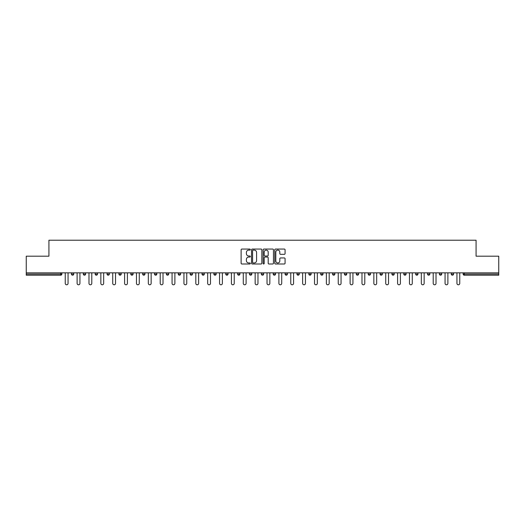 <?xml version="1.0" encoding="UTF-8"?>
<svg xmlns="http://www.w3.org/2000/svg" width="525" height="525" viewBox="0 0 525 525"><rect width="100%" height="100%" fill="white"/><g stroke="black" fill="none" stroke-linecap="round" stroke-linejoin="round"><path stroke-width="0.79" d="M250.327 249.578A0.525 0.525 0 0 0 249.802 249.06L241.868 249.06A0.748 0.748 0 0 0 241.119 249.808L241.119 263.248A0.748 0.748 0 0 0 241.868 263.996L249.802 263.996A0.525 0.525 0 0 0 250.327 263.471A0.525 0.525 0 0 0 249.802 262.953L248.778 262.953A2.389 2.389 0 0 1 246.389 260.558L246.389 259.442A2.389 2.389 0 0 1 248.778 257.053L249.802 257.053A0.525 0.525 0 0 0 250.327 256.528A0.525 0.525 0 0 0 249.802 256.003L248.778 256.003A2.389 2.389 0 0 1 246.389 253.614L246.389 252.492A2.389 2.389 0 0 1 248.778 250.103L249.802 250.103A0.525 0.525 0 0 0 250.327 249.578M284.327 254.323A0.748 0.748 0 0 0 285.075 253.575L285.075 249.808A0.748 0.748 0 0 0 284.327 249.06L275.513 249.06A0.748 0.748 0 0 0 274.765 249.808L274.765 263.248A0.748 0.748 0 0 0 275.513 263.996L284.327 263.996A0.748 0.748 0 0 0 285.075 263.248L285.075 258.694A0.748 0.748 0 0 0 284.327 257.946L280.553 257.946A0.748 0.748 0 0 0 279.805 258.694L279.805 260.951A1.995 1.995 0 0 1 277.81 262.953A1.995 1.995 0 0 1 275.815 260.951L275.815 252.105A1.995 1.995 0 0 1 277.81 250.103A1.995 1.995 0 0 1 279.805 252.105L279.805 253.575A0.748 0.748 0 0 0 280.553 254.323L284.327 254.323M26.25 272.849L26.25 256.187L48.923 256.187L48.923 240.207L476.077 240.207L476.077 256.187L498.75 256.187L498.75 272.849L26.25 272.849L26.25 274.063L60.716 274.063L60.716 272.849M261.844 249.808A0.748 0.748 0 0 0 261.102 249.06L252.289 249.06A0.748 0.748 0 0 0 251.541 249.808L251.541 263.248A0.748 0.748 0 0 0 252.289 263.996L261.102 263.996A0.748 0.748 0 0 0 261.844 263.248L261.844 249.808M263.898 249.06L272.711 249.06A0.748 0.748 0 0 1 273.459 249.808L273.459 263.248A0.748 0.748 0 0 1 272.711 263.996L268.944 263.996A0.748 0.748 0 0 1 268.196 263.248L268.196 257.795A0.748 0.748 0 0 0 267.448 257.053L264.948 257.053A0.748 0.748 0 0 0 264.2 257.795L264.2 263.471A0.525 0.525 0 0 1 263.675 263.996A0.525 0.525 0 0 1 263.156 263.471L263.156 249.808A0.748 0.748 0 0 1 263.898 249.06M60.716 275.205A1.142 1.142 0 0 0 61.858 274.063L60.716 274.063L60.716 275.205A1.142 1.142 0 0 0 61.858 274.063L61.858 272.849L61.858 274.063A1.142 1.142 0 0 1 60.716 275.205L26.25 275.205L26.25 274.063M498.75 272.849L498.75 275.205L464.284 275.205A1.142 1.142 0 0 1 463.142 274.063L463.142 272.849M73.73 272.849L73.73 274.063L71.446 274.063A1.142 1.142 0 0 0 72.588 275.205A1.142 1.142 0 0 1 71.446 274.063L71.446 272.849M83.317 272.849L83.317 274.063L83.317 272.849M85.595 272.849L85.595 274.063L85.595 272.849M97.466 272.849L97.466 274.063L95.182 274.063A1.142 1.142 0 0 0 96.324 275.205A1.142 1.142 0 0 1 95.182 274.063L95.182 272.849M107.054 272.849L107.054 274.063L107.054 272.849M109.338 272.849L109.338 274.063L109.338 272.849M118.926 272.849L118.926 274.063L118.926 272.849M121.209 272.849L121.209 274.063L121.209 272.849M133.074 272.849L133.074 274.063A1.142 1.142 0 0 1 131.933 275.205A1.142 1.142 0 0 1 130.791 274.063L130.791 272.849M143.804 275.205A1.142 1.142 0 0 0 144.946 274.063L144.946 272.849L144.946 274.063A1.142 1.142 0 0 1 143.804 275.205A1.142 1.142 0 0 1 142.662 274.063L142.662 272.849M155.676 275.205A1.142 1.142 0 0 0 156.817 274.063L156.817 272.849L156.817 274.063A1.142 1.142 0 0 1 155.676 275.205A1.142 1.142 0 0 1 154.534 274.063L154.534 272.849M168.683 272.849L168.683 274.063A1.142 1.142 0 0 1 167.541 275.205A1.142 1.142 0 0 1 166.405 274.063L166.405 272.849M178.27 272.849L178.27 274.063L178.27 272.849M180.554 272.849L180.554 274.063L180.554 272.849M192.426 272.849L192.426 274.063A1.142 1.142 0 0 1 191.284 275.205A1.142 1.142 0 0 1 190.142 274.063L190.142 272.849M202.013 272.849L202.013 274.063L202.013 272.849M204.291 272.849L204.291 274.063A1.142 1.142 0 0 1 203.155 275.205A1.142 1.142 0 0 1 202.013 274.063L204.291 274.063A1.142 1.142 0 0 1 203.155 275.205M216.162 272.849L216.162 274.063L213.878 274.063A1.142 1.142 0 0 0 215.02 275.205A1.142 1.142 0 0 1 213.878 274.063L213.878 272.849M226.892 275.205A1.142 1.142 0 0 0 228.034 274.063L228.034 272.849L228.034 274.063A1.142 1.142 0 0 1 226.892 275.205A1.142 1.142 0 0 1 225.75 274.063L225.75 272.849M239.905 272.849L239.905 274.063A1.142 1.142 0 0 1 238.763 275.205A1.142 1.142 0 0 1 237.622 274.063L237.622 272.849M249.487 272.849L249.487 274.063L249.487 272.849M251.77 272.849L251.77 274.063A1.142 1.142 0 0 1 250.628 275.205A1.142 1.142 0 0 1 249.487 274.063L251.77 274.063A1.142 1.142 0 0 1 250.628 275.205M263.642 272.849L263.642 274.063A1.142 1.142 0 0 1 262.5 275.205A1.142 1.142 0 0 1 261.358 274.063L261.358 272.849M273.23 274.063L275.513 274.063A1.142 1.142 0 0 1 274.372 275.205A1.142 1.142 0 0 0 275.513 274.063L275.513 272.849L275.513 274.063A1.142 1.142 0 0 1 274.372 275.205A1.142 1.142 0 0 1 273.23 274.063L273.23 272.849M287.378 272.849L287.378 274.063A1.142 1.142 0 0 1 286.237 275.205A1.142 1.142 0 0 1 285.095 274.063L285.095 272.849M296.966 272.849L296.966 274.063L296.966 272.849M299.25 272.849L299.25 274.063L299.25 272.849M308.838 272.849L308.838 274.063L308.838 272.849M311.122 272.849L311.122 274.063A1.142 1.142 0 0 1 309.98 275.205A1.142 1.142 0 0 1 308.838 274.063L311.122 274.063A1.142 1.142 0 0 1 309.98 275.205M320.709 272.849L320.709 274.063L320.709 272.849M322.987 272.849L322.987 274.063L322.987 272.849M332.574 272.849L332.574 274.063L332.574 272.849M334.858 272.849L334.858 274.063A1.142 1.142 0 0 1 333.716 275.205A1.142 1.142 0 0 1 332.574 274.063A1.142 1.142 0 0 0 333.716 275.205A1.142 1.142 0 0 0 334.858 274.063A1.142 1.142 0 0 1 333.716 275.205A1.142 1.142 0 0 1 332.574 274.063L334.858 274.063M346.73 272.849L346.73 274.063A1.142 1.142 0 0 1 345.588 275.205A1.142 1.142 0 0 1 344.446 274.063L344.446 272.849M358.595 272.849L358.595 274.063L356.317 274.063A1.142 1.142 0 0 0 357.459 275.205A1.142 1.142 0 0 1 356.317 274.063L356.317 272.849M370.466 272.849L370.466 274.063A1.142 1.142 0 0 1 369.324 275.205A1.142 1.142 0 0 1 368.183 274.063L368.183 272.849M380.054 272.849L380.054 274.063L380.054 272.849M382.338 272.849L382.338 274.063A1.142 1.142 0 0 1 381.196 275.205A1.142 1.142 0 0 1 380.054 274.063A1.142 1.142 0 0 0 381.196 275.205A1.142 1.142 0 0 1 380.054 274.063L382.338 274.063A1.142 1.142 0 0 1 381.196 275.205M394.209 272.849L394.209 274.063A1.142 1.142 0 0 1 393.067 275.205A1.142 1.142 0 0 1 391.926 274.063L391.926 272.849M406.074 272.849L406.074 274.063L403.791 274.063A1.142 1.142 0 0 0 404.933 275.205A1.142 1.142 0 0 1 403.791 274.063L403.791 272.849M417.946 272.849L417.946 274.063A1.142 1.142 0 0 1 416.804 275.205A1.142 1.142 0 0 1 415.662 274.063L415.662 272.849M429.817 272.849L429.817 274.063L427.534 274.063A1.142 1.142 0 0 0 428.676 275.205A1.142 1.142 0 0 1 427.534 274.063L427.534 272.849M441.683 272.849L441.683 274.063A1.142 1.142 0 0 1 440.541 275.205A1.142 1.142 0 0 1 439.405 274.063L439.405 272.849M453.554 272.849L453.554 274.063L451.27 274.063A1.142 1.142 0 0 0 452.412 275.205A1.142 1.142 0 0 1 451.27 274.063L451.27 272.849M73.73 274.063A1.142 1.142 0 0 1 72.588 275.205A1.142 1.142 0 0 0 73.73 274.063A1.142 1.142 0 0 1 72.588 275.205A1.142 1.142 0 0 1 71.446 274.063M84.459 275.205A1.142 1.142 0 0 1 83.317 274.063A1.142 1.142 0 0 0 84.459 275.205A1.142 1.142 0 0 0 85.595 274.063A1.142 1.142 0 0 1 84.459 275.205A1.142 1.142 0 0 1 83.317 274.063L85.595 274.063M97.466 274.063A1.142 1.142 0 0 1 96.324 275.205A1.142 1.142 0 0 0 97.466 274.063A1.142 1.142 0 0 1 96.324 275.205A1.142 1.142 0 0 1 95.182 274.063M108.196 275.205A1.142 1.142 0 0 1 107.054 274.063A1.142 1.142 0 0 0 108.196 275.205A1.142 1.142 0 0 0 109.338 274.063A1.142 1.142 0 0 1 108.196 275.205A1.142 1.142 0 0 1 107.054 274.063L109.338 274.063A1.142 1.142 0 0 1 108.196 275.205M120.068 275.205A1.142 1.142 0 0 1 118.926 274.063A1.142 1.142 0 0 0 120.068 275.205A1.142 1.142 0 0 0 121.209 274.063A1.142 1.142 0 0 1 120.068 275.205A1.142 1.142 0 0 1 118.926 274.063L121.209 274.063A1.142 1.142 0 0 1 120.068 275.205M179.412 275.205A1.142 1.142 0 0 1 178.27 274.063L180.554 274.063A1.142 1.142 0 0 1 179.412 275.205A1.142 1.142 0 0 0 180.554 274.063M215.02 275.205A1.142 1.142 0 0 0 216.162 274.063A1.142 1.142 0 0 1 215.02 275.205A1.142 1.142 0 0 1 213.878 274.063M298.108 275.205A1.142 1.142 0 0 1 296.966 274.063L299.25 274.063A1.142 1.142 0 0 1 298.108 275.205A1.142 1.142 0 0 0 299.25 274.063A1.142 1.142 0 0 1 298.108 275.205M321.845 275.205A1.142 1.142 0 0 1 320.709 274.063A1.142 1.142 0 0 0 321.845 275.205A1.142 1.142 0 0 0 322.987 274.063A1.142 1.142 0 0 1 321.845 275.205A1.142 1.142 0 0 1 320.709 274.063L322.987 274.063M357.459 275.205A1.142 1.142 0 0 0 358.595 274.063A1.142 1.142 0 0 1 357.459 275.205A1.142 1.142 0 0 1 356.317 274.063M404.933 275.205A1.142 1.142 0 0 0 406.074 274.063A1.142 1.142 0 0 1 404.933 275.205A1.142 1.142 0 0 1 403.791 274.063M429.817 274.063A1.142 1.142 0 0 1 428.676 275.205A1.142 1.142 0 0 0 429.817 274.063A1.142 1.142 0 0 1 428.676 275.205A1.142 1.142 0 0 1 427.534 274.063M452.412 275.205A1.142 1.142 0 0 0 453.554 274.063A1.142 1.142 0 0 1 452.412 275.205A1.142 1.142 0 0 1 451.27 274.063M253.109 250.103A0.525 0.525 0 0 0 252.584 250.628L252.584 262.428A0.525 0.525 0 0 0 253.109 262.953L254.192 262.953A2.389 2.389 0 0 0 256.581 260.558L256.581 252.492A2.389 2.389 0 0 0 254.192 250.103L253.109 250.103M268.196 252.138A1.995 1.995 0 0 0 266.195 250.143A1.995 1.995 0 0 0 264.2 252.138L264.2 255.255A0.748 0.748 0 0 0 264.948 256.003L267.448 256.003A0.748 0.748 0 0 0 268.196 255.255L268.196 252.138M65.244 272.849L65.244 283.388A1.404 1.404 0 0 0 66.655 284.793A1.404 1.404 0 0 0 68.06 283.388L68.06 272.849M77.116 272.849L77.116 283.388A1.404 1.404 0 0 0 78.52 284.793A1.404 1.404 0 0 0 79.931 283.388L79.931 272.849M88.981 272.849L88.981 283.388A1.404 1.404 0 0 0 90.392 284.793A1.404 1.404 0 0 0 91.796 283.388L91.796 272.849M100.853 272.849L100.853 283.388A1.404 1.404 0 0 0 102.263 284.793A1.404 1.404 0 0 0 103.668 283.388L103.668 272.849M112.724 272.849L112.724 283.388A1.404 1.404 0 0 0 114.128 284.793A1.404 1.404 0 0 0 115.539 283.388L115.539 272.849M124.596 272.849L124.596 283.388A1.404 1.404 0 0 0 126 284.793A1.404 1.404 0 0 0 127.404 283.388L127.404 272.849M136.461 272.849L136.461 283.388A1.404 1.404 0 0 0 137.872 284.793A1.404 1.404 0 0 0 139.276 283.388L139.276 272.849M148.332 272.849L148.332 283.388A1.404 1.404 0 0 0 149.737 284.793A1.404 1.404 0 0 0 151.148 283.388L151.148 272.849M160.204 272.849L160.204 283.388A1.404 1.404 0 0 0 161.608 284.793A1.404 1.404 0 0 0 163.019 283.388L163.019 272.849M172.069 272.849L172.069 283.388A1.404 1.404 0 0 0 173.48 284.793A1.404 1.404 0 0 0 174.884 283.388L174.884 272.849M183.94 272.849L183.94 283.388A1.404 1.404 0 0 0 185.345 284.793A1.404 1.404 0 0 0 186.756 283.388L186.756 272.849M195.812 272.849L195.812 283.388A1.404 1.404 0 0 0 197.216 284.793A1.404 1.404 0 0 0 198.627 283.388L198.627 272.849M207.677 272.849L207.677 283.388A1.404 1.404 0 0 0 209.088 284.793A1.404 1.404 0 0 0 210.492 283.388L210.492 272.849M219.548 272.849L219.548 283.388A1.404 1.404 0 0 0 220.959 284.793A1.404 1.404 0 0 0 222.364 283.388L222.364 272.849M231.42 272.849L231.42 283.388A1.404 1.404 0 0 0 232.824 284.793A1.404 1.404 0 0 0 234.235 283.388L234.235 272.849M243.285 272.849L243.285 283.388A1.404 1.404 0 0 0 244.696 284.793A1.404 1.404 0 0 0 246.1 283.388L246.1 272.849M255.157 272.849L255.157 283.388A1.404 1.404 0 0 0 256.567 284.793A1.404 1.404 0 0 0 257.972 283.388L257.972 272.849M267.028 272.849L267.028 283.388A1.404 1.404 0 0 0 268.433 284.793A1.404 1.404 0 0 0 269.843 283.388L269.843 272.849M278.9 272.849L278.9 283.388A1.404 1.404 0 0 0 280.304 284.793A1.404 1.404 0 0 0 281.715 283.388L281.715 272.849M290.765 272.849L290.765 283.388A1.404 1.404 0 0 0 292.176 284.793A1.404 1.404 0 0 0 293.58 283.388L293.58 272.849M302.636 272.849L302.636 283.388A1.404 1.404 0 0 0 304.041 284.793A1.404 1.404 0 0 0 305.452 283.388L305.452 272.849M314.508 272.849L314.508 283.388A1.404 1.404 0 0 0 315.912 284.793A1.404 1.404 0 0 0 317.323 283.388L317.323 272.849M326.373 272.849L326.373 283.388A1.404 1.404 0 0 0 327.784 284.793A1.404 1.404 0 0 0 329.188 283.388L329.188 272.849M338.244 272.849L338.244 283.388A1.404 1.404 0 0 0 339.655 284.793A1.404 1.404 0 0 0 341.06 283.388L341.06 272.849M350.116 272.849L350.116 283.388A1.404 1.404 0 0 0 351.52 284.793A1.404 1.404 0 0 0 352.931 283.388L352.931 272.849M361.981 272.849L361.981 283.388A1.404 1.404 0 0 0 363.392 284.793A1.404 1.404 0 0 0 364.796 283.388L364.796 272.849M373.852 272.849L373.852 283.388A1.404 1.404 0 0 0 375.263 284.793A1.404 1.404 0 0 0 376.668 283.388L376.668 272.849M385.724 272.849L385.724 283.388A1.404 1.404 0 0 0 387.128 284.793A1.404 1.404 0 0 0 388.539 283.388L388.539 272.849M397.596 272.849L397.596 283.388A1.404 1.404 0 0 0 399 284.793A1.404 1.404 0 0 0 400.404 283.388L400.404 272.849M409.461 272.849L409.461 283.388A1.404 1.404 0 0 0 410.872 284.793A1.404 1.404 0 0 0 412.276 283.388L412.276 272.849M421.332 272.849L421.332 283.388A1.404 1.404 0 0 0 422.737 284.793A1.404 1.404 0 0 0 424.148 283.388L424.148 272.849M433.204 272.849L433.204 283.388A1.404 1.404 0 0 0 434.608 284.793A1.404 1.404 0 0 0 436.019 283.388L436.019 272.849M445.069 272.849L445.069 283.388A1.404 1.404 0 0 0 446.48 284.793A1.404 1.404 0 0 0 447.884 283.388L447.884 272.849M456.94 272.849L456.94 283.388A1.404 1.404 0 0 0 458.345 284.793A1.404 1.404 0 0 0 459.756 283.388L459.756 272.849M464.284 272.849L464.284 274.063L498.75 274.063M463.142 274.063L464.284 274.063L464.284 275.205M131.933 275.205A1.142 1.142 0 0 0 133.074 274.063L130.791 274.063M144.946 274.063L142.662 274.063M156.817 274.063L154.534 274.063M167.541 275.205A1.142 1.142 0 0 0 168.683 274.063L166.405 274.063M191.284 275.205A1.142 1.142 0 0 0 192.426 274.063L190.142 274.063M228.034 274.063L225.75 274.063M238.763 275.205A1.142 1.142 0 0 0 239.905 274.063L237.622 274.063M262.5 275.205A1.142 1.142 0 0 0 263.642 274.063L261.358 274.063M286.237 275.205A1.142 1.142 0 0 0 287.378 274.063L285.095 274.063M345.588 275.205A1.142 1.142 0 0 0 346.73 274.063L344.446 274.063M369.324 275.205A1.142 1.142 0 0 0 370.466 274.063L368.183 274.063M393.067 275.205A1.142 1.142 0 0 0 394.209 274.063L391.926 274.063M416.804 275.205A1.142 1.142 0 0 0 417.946 274.063L415.662 274.063M440.541 275.205A1.142 1.142 0 0 0 441.683 274.063L439.405 274.063"/></g></svg>
